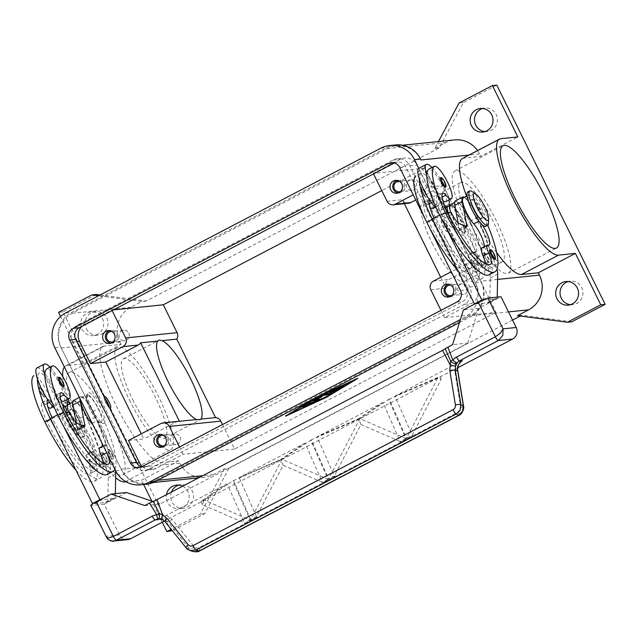 <?xml version="1.0" encoding="UTF-8"?>
<svg xmlns="http://www.w3.org/2000/svg" width="637" height="637" viewBox="0 0 637 637"><rect width="100%" height="100%" fill="white"/><g stroke="black" fill="none" stroke-linecap="round" stroke-linejoin="round"><path stroke-width="0.48" stroke-dasharray="3.19 2.39" d="M86.393 328.692A11.848 11.458 -95.8 0 0 97.795 335.15A11.848 11.458 -95.8 0 0 106.785 318.03A11.848 11.458 -95.8 0 0 95.383 311.573A11.848 11.458 -95.8 0 0 86.393 328.692M102.406 318.484A11.848 11.458 84.2 0 1 93.416 335.595A11.848 11.458 84.2 0 1 82.014 329.146A11.848 11.458 84.2 0 1 91.003 312.026A11.848 11.458 84.2 0 1 102.406 318.484M171.457 492.051A11.848 11.458 -95.8 0 0 183.337 508.23A11.848 11.458 -95.8 0 0 192.326 491.111A11.848 11.458 -95.8 0 0 178.758 485.099M182.636 486.206A11.848 11.458 84.2 0 1 178.957 508.676A11.848 11.458 84.2 0 1 166.48 494.654M570.489 304.685A11.848 11.458 -95.8 0 0 581.692 287.566A11.848 11.458 -95.8 0 0 568.124 281.554M484.948 131.612A11.848 11.458 -95.8 0 0 496.151 114.493A11.848 11.458 -95.8 0 0 482.583 108.481M400.45 191.61A5.303 5.12 -95.8 0 0 399.383 181.242M416.128 182.851A5.303 5.12 84.2 0 1 412.107 190.503A5.303 5.12 84.2 0 1 407.003 187.62A5.303 5.12 84.2 0 1 411.024 179.96A5.303 5.12 84.2 0 1 416.128 182.851M398.244 192.931A6.466 6.251 -95.8 0 0 404.535 183.615A6.466 6.251 -95.8 0 0 396.962 180.39M164.378 445.685A5.303 5.12 -95.8 0 0 163.319 435.326M180.064 436.934A5.303 5.12 84.2 0 1 176.035 444.586A5.303 5.12 84.2 0 1 170.939 441.696A5.303 5.12 84.2 0 1 174.96 434.044A5.303 5.12 84.2 0 1 180.064 436.934M162.18 447.015A6.466 6.251 -95.8 0 0 168.471 437.699A6.466 6.251 -95.8 0 0 160.898 434.474M113.06 341.838A5.303 5.12 -95.8 0 0 112.001 331.479M128.738 333.087A5.303 5.12 84.2 0 1 124.717 340.739A5.303 5.12 84.2 0 1 119.613 337.857A5.303 5.12 84.2 0 1 123.634 330.197A5.303 5.12 84.2 0 1 128.738 333.087M110.854 343.168A6.466 6.251 -95.8 0 0 117.144 333.852A6.466 6.251 -95.8 0 0 109.572 330.627M451.768 295.457A5.303 5.12 -95.8 0 0 450.709 285.089M467.447 286.698A5.303 5.12 84.2 0 1 463.425 294.35A5.303 5.12 84.2 0 1 458.329 291.467A5.303 5.12 84.2 0 1 462.351 283.807A5.303 5.12 84.2 0 1 467.447 286.698M449.571 296.778A6.466 6.251 -95.8 0 0 455.861 287.462A6.466 6.251 -95.8 0 0 448.289 284.237M466.881 223.603A57.688 13.751 62.4 0 0 508.262 273.225A57.688 13.751 62.4 0 0 496.199 220.601A57.688 13.751 62.4 0 0 454.81 170.971A57.688 13.751 62.4 0 0 466.881 223.603M432.149 243.135A44.765 10.67 62.4 0 0 464.269 281.642A44.765 10.67 62.4 0 0 454.906 240.81A44.765 10.67 62.4 0 0 422.793 202.295A44.765 10.67 62.4 0 0 432.149 243.135M470.162 223.261A44.765 10.67 62.4 0 0 502.274 261.775A44.765 10.67 62.4 0 0 492.911 220.935A44.765 10.67 62.4 0 0 460.798 182.429A44.765 10.67 62.4 0 0 470.162 223.261M81.218 425.205A57.688 13.751 62.4 0 0 122.607 474.828A57.688 13.751 62.4 0 0 110.543 422.204A57.688 13.751 62.4 0 0 69.154 372.581A57.688 13.751 62.4 0 0 81.218 425.205M129.43 400.004A57.688 13.751 62.4 0 0 170.812 449.634A57.688 13.751 62.4 0 0 158.748 397.002A57.688 13.751 62.4 0 0 117.359 347.38A57.688 13.751 62.4 0 0 129.43 400.004M132.711 399.67A44.765 10.67 62.4 0 0 164.824 438.176A44.765 10.67 62.4 0 0 155.46 397.337A44.765 10.67 62.4 0 0 123.347 358.83A44.765 10.67 62.4 0 0 132.711 399.67M447.086 207.017A17.231 4.109 -117.6 0 1 448.257 204.668A17.231 4.109 -117.6 0 1 449.013 204.78A17.231 4.109 -117.6 0 1 459.5 218.149A17.231 4.109 -117.6 0 1 464.5 234.392A17.231 4.109 -117.6 0 1 463.465 235.435A17.231 4.109 -117.6 0 1 448.337 212.949M464.373 232.545A15.081 3.591 -117.6 0 1 453.886 219.47A15.081 3.591 -117.6 0 1 451.068 205.616A15.081 3.591 -117.6 0 1 451.729 205.719A15.081 3.591 -117.6 0 1 460.901 217.416A15.081 3.591 -117.6 0 1 465.273 231.629A15.081 3.591 -117.6 0 1 464.373 232.545M103.767 423.47A17.231 4.109 62.4 0 0 100.542 407.632A17.231 4.109 62.4 0 0 88.559 392.703A17.231 4.109 62.4 0 0 87.532 393.746A17.231 4.109 62.4 0 0 92.524 409.989A17.231 4.109 62.4 0 0 103.011 423.358A17.231 4.109 62.4 0 0 103.767 423.47M100.965 422.514A15.081 3.591 62.4 0 0 98.146 408.659A15.081 3.591 62.4 0 0 87.659 395.593A15.081 3.591 62.4 0 0 86.759 396.509A15.081 3.591 62.4 0 0 91.123 410.722A15.081 3.591 62.4 0 0 100.304 422.419A15.081 3.591 62.4 0 0 100.965 422.514M485.8 226.278A19.389 4.618 62.4 0 0 481.333 207.773A19.389 4.618 62.4 0 0 468.259 191.793A19.389 4.618 62.4 0 0 467.837 191.912M441.704 220.195A6.466 1.537 62.4 0 0 441.56 220.235A6.466 1.537 62.4 0 0 443.049 226.406A6.466 1.537 62.4 0 0 447.405 231.733A6.466 1.537 62.4 0 0 447.548 231.693A6.466 1.537 62.4 0 0 446.059 225.522A6.466 1.537 62.4 0 0 441.704 220.195M441.887 220.099A6.466 1.537 62.4 0 0 441.744 220.139A6.466 1.537 62.4 0 0 443.233 226.302A6.466 1.537 62.4 0 0 447.588 231.637A6.466 1.537 62.4 0 0 447.731 231.589A6.466 1.537 62.4 0 0 446.242 225.426A6.466 1.537 62.4 0 0 441.887 220.099M444.323 225.028L445.152 226.7L444.323 225.028M445.128 227.114L443.981 224.805L445.128 227.114M471.507 199.771A10.773 2.564 62.4 0 0 471.269 199.843A10.773 2.564 62.4 0 0 473.753 210.122A10.773 2.564 62.4 0 0 481.015 219.001A10.773 2.564 62.4 0 0 481.246 218.937A10.773 2.564 62.4 0 0 478.769 208.649A10.773 2.564 62.4 0 0 471.507 199.771M481.564 218.714A10.773 2.564 -117.6 0 1 474.31 209.836A10.773 2.564 -117.6 0 1 471.826 199.548A10.773 2.564 -117.6 0 1 472.065 199.485A10.773 2.564 -117.6 0 1 479.327 208.363A10.773 2.564 -117.6 0 1 481.803 218.642A10.773 2.564 -117.6 0 1 481.564 218.714M444.292 204.907A23.696 5.645 -117.6 0 1 436.982 196.053A10.773 2.564 -117.6 0 1 437.125 195.949A10.773 2.564 -117.6 0 1 440.326 198.059A18.314 4.363 62.4 0 0 442.906 200.647M445.765 201.634A18.314 4.363 62.4 0 0 445.94 201.523A18.314 4.363 62.4 0 0 440.947 183.002A18.314 4.363 62.4 0 0 428.797 169.179M487.759 225.243A68.939 16.427 62.4 0 0 480.362 208.968A16.156 3.854 62.4 0 0 473.219 197.82A16.156 3.854 62.4 0 0 468.776 195.065A16.156 3.854 62.4 0 0 470.305 205.703A16.156 3.854 62.4 0 0 479.303 220.959A15.081 3.591 -117.6 0 1 482.129 224.678M464.477 197.311A17.231 4.109 -117.6 0 1 477.503 217.368L477.766 218.053A68.939 16.427 62.4 0 0 474.804 211.874A16.156 3.854 62.4 0 0 467.654 200.727A16.156 3.854 62.4 0 0 463.21 197.98M429.569 199.93A10.773 2.564 -117.6 0 1 429.704 199.827A10.773 2.564 -117.6 0 1 432.905 201.937A18.314 4.363 62.4 0 0 438.344 205.512A18.314 4.363 62.4 0 0 438.519 205.401A18.314 4.363 62.4 0 0 433.526 186.88A18.314 4.363 62.4 0 0 421.383 173.057A18.314 4.363 62.4 0 0 421.208 173.176A50.96 12.143 62.4 0 0 419.353 179.045M450.654 212.392A16.156 3.854 62.4 0 0 460.758 230.65A15.081 3.591 -117.6 0 1 469.158 244.887A15.081 3.591 -117.6 0 1 470.584 254.808A15.081 3.591 -117.6 0 1 469.517 254.784A10.773 2.564 62.4 0 0 468.76 254.768A10.773 2.564 62.4 0 0 470.162 262.77A15.081 3.591 -117.6 0 1 472.121 273.966A15.081 3.591 -117.6 0 1 472.081 273.99A60.316 14.372 -117.6 0 1 428.98 222.018A21.539 5.136 -117.6 0 1 423.82 203.107A10.773 2.564 -117.6 0 1 424.146 202.733A10.773 2.564 -117.6 0 1 427.347 204.843A18.314 4.363 62.4 0 0 429.927 207.431M432.786 208.418A18.314 4.363 62.4 0 0 432.961 208.307A18.314 4.363 62.4 0 0 427.968 189.786A18.314 4.363 62.4 0 0 415.818 175.963M437.977 230.148A68.939 16.427 62.4 0 0 481.803 278.64A68.939 16.427 62.4 0 0 481.93 252.308A68.939 16.427 62.4 0 0 470.345 221.931A68.939 16.427 62.4 0 0 467.383 215.752A16.156 3.854 62.4 0 0 460.24 204.604A16.156 3.854 62.4 0 0 455.797 201.857A16.156 3.854 62.4 0 0 457.326 212.487A16.156 3.854 62.4 0 0 466.324 227.743A15.081 3.591 -117.6 0 1 474.716 241.98A15.081 3.591 -117.6 0 1 476.142 251.902A15.081 3.591 -117.6 0 1 475.083 251.878A10.773 2.564 62.4 0 0 474.318 251.862A10.773 2.564 62.4 0 0 475.72 259.864A15.081 3.591 -117.6 0 1 477.686 271.059A15.081 3.591 -117.6 0 1 477.646 271.083A60.316 14.372 -117.6 0 1 434.538 219.112A21.539 5.136 -117.6 0 1 434.203 218.427A21.539 5.136 -117.6 0 1 434.012 218.021M457.963 270.574A68.939 16.427 62.4 0 0 476.245 281.546A68.939 16.427 62.4 0 0 461.825 218.658A16.156 3.854 62.4 0 0 454.675 207.511A16.156 3.854 62.4 0 0 450.232 204.764M436.449 208.418A23.696 5.645 62.4 0 0 440.318 210.441A23.696 5.645 62.4 0 0 440.844 210.29A23.696 5.645 62.4 0 0 435.382 187.668A23.696 5.645 62.4 0 0 419.409 168.136A23.696 5.645 62.4 0 0 418.883 168.287M426.774 175.167A23.696 5.645 62.4 0 0 436.982 196.053A10.773 2.564 -117.6 0 0 436.799 196.315A21.539 5.136 -117.6 0 0 441.624 214.558L447.883 213.053M421.925 187.389A5.383 1.282 62.4 0 0 421.805 187.421A5.383 1.282 62.4 0 0 422.936 192.334A5.383 1.282 62.4 0 0 426.798 196.968A5.383 1.282 62.4 0 0 425.667 192.055A5.383 1.282 62.4 0 0 421.925 187.389M440.47 177.691A5.383 1.282 -117.6 0 1 444.212 182.365A5.383 1.282 -117.6 0 1 445.335 187.278M471.372 259.506A5.383 1.282 62.4 0 0 471.253 259.538A5.383 1.282 62.4 0 0 472.375 264.451A5.383 1.282 62.4 0 0 476.245 269.085A5.383 1.282 62.4 0 0 475.114 264.172A5.383 1.282 62.4 0 0 471.372 259.506M489.909 249.808A5.383 1.282 -117.6 0 1 493.659 254.482A5.383 1.282 -117.6 0 1 494.782 259.394M63.875 408.357A19.389 4.618 62.4 0 0 79.88 436.56A19.389 4.618 62.4 0 0 81.91 437.316A19.389 4.618 62.4 0 0 82.34 437.189A19.389 4.618 62.4 0 0 77.873 418.684A19.389 4.618 62.4 0 0 64.807 402.695A19.389 4.618 62.4 0 0 64.377 402.823A19.389 4.618 62.4 0 0 63.485 405.204A19.389 4.618 62.4 0 0 63.7 407.441M77.786 434.633A15.081 3.591 62.4 0 0 74.967 420.778A15.081 3.591 62.4 0 0 64.48 407.704A15.081 3.591 62.4 0 0 63.453 409.655A15.081 3.591 62.4 0 0 67.952 422.833A15.081 3.591 62.4 0 0 76.209 434.044A15.081 3.591 62.4 0 0 77.786 434.633M67.219 412.41A19.389 4.618 62.4 0 0 83.766 436.345A19.389 4.618 62.4 0 0 84.195 436.218A19.389 4.618 62.4 0 0 81.727 421.949A19.389 4.618 62.4 0 0 69.99 403.532M67.323 401.796A19.389 4.618 62.4 0 0 66.662 401.732A19.389 4.618 62.4 0 0 66.232 401.851A19.389 4.618 62.4 0 0 65.555 406.47M104.396 396.509A6.466 1.537 -117.6 0 1 104.436 396.501A6.466 1.537 -117.6 0 1 108.696 401.628A6.466 1.537 -117.6 0 1 110.368 407.935M106.857 401.445L107.717 403.102M71.018 409.129A10.773 2.564 -117.6 0 1 78.279 418.007A10.773 2.564 -117.6 0 1 80.756 428.295A10.773 2.564 -117.6 0 1 80.525 428.359A10.773 2.564 -117.6 0 1 73.263 419.48A10.773 2.564 -117.6 0 1 70.779 409.201A10.773 2.564 -117.6 0 1 71.018 409.129M79.967 428.653A10.773 2.564 62.4 0 0 80.206 428.582A10.773 2.564 62.4 0 0 77.722 418.302A10.773 2.564 62.4 0 0 70.46 409.424A10.773 2.564 62.4 0 0 70.221 409.487A10.773 2.564 62.4 0 0 72.706 419.775A10.773 2.564 62.4 0 0 79.967 428.653M50.833 408.086A18.314 4.363 62.4 0 0 51.008 407.975A18.314 4.363 62.4 0 0 46.015 389.454A18.314 4.363 62.4 0 0 33.872 375.631M47.616 399.598A10.773 2.564 -117.6 0 1 47.759 399.495A10.773 2.564 -117.6 0 1 50.96 401.597A18.314 4.363 62.4 0 0 56.398 405.18A18.314 4.363 62.4 0 0 56.574 405.068A18.314 4.363 62.4 0 0 51.581 386.54A18.314 4.363 62.4 0 0 39.43 372.725A18.314 4.363 62.4 0 0 39.255 372.836A50.96 12.143 62.4 0 0 37.408 378.704M76.01 470.241A68.939 16.427 62.4 0 0 94.3 481.206A68.939 16.427 62.4 0 0 79.872 418.326A16.156 3.854 62.4 0 0 72.729 407.178A16.156 3.854 62.4 0 0 68.286 404.431M68.7 412.059A16.156 3.854 62.4 0 0 78.813 430.317A15.081 3.591 -117.6 0 1 87.205 444.554A15.081 3.591 -117.6 0 1 88.631 454.476A15.081 3.591 -117.6 0 1 87.572 454.452A10.773 2.564 62.4 0 0 86.807 454.436A10.773 2.564 62.4 0 0 88.209 462.438A15.081 3.591 -117.6 0 1 90.175 473.633A15.081 3.591 -117.6 0 1 90.136 473.657A60.316 14.372 -117.6 0 1 47.027 421.686A21.539 5.136 -117.6 0 1 41.867 402.767A10.773 2.564 -117.6 0 1 42.193 402.401A10.773 2.564 -117.6 0 1 45.394 404.511A18.314 4.363 62.4 0 0 47.974 407.099M73.351 400.562A17.231 4.109 -117.6 0 1 88.137 420.906L88.4 421.59A68.939 16.427 62.4 0 0 85.438 415.42A16.156 3.854 62.4 0 0 78.287 404.272A16.156 3.854 62.4 0 0 73.844 401.517A16.156 3.854 62.4 0 0 75.373 412.155A16.156 3.854 62.4 0 0 84.371 427.411A15.081 3.591 -117.6 0 1 92.771 441.648A15.081 3.591 -117.6 0 1 94.196 451.569A15.081 3.591 -117.6 0 1 93.129 451.545A10.773 2.564 62.4 0 0 92.373 451.529A10.773 2.564 62.4 0 0 93.774 459.524A15.081 3.591 -117.6 0 1 95.741 470.727A15.081 3.591 -117.6 0 1 95.693 470.751A60.316 14.372 -117.6 0 1 52.592 418.78A21.539 5.136 -117.6 0 1 52.258 418.095L61.765 415.818L62.721 417.745A10.773 2.564 62.4 0 0 69.521 426.917L76.623 430.325A6.466 1.537 62.4 0 0 77.181 430.381A6.466 1.537 62.4 0 0 77.38 428.685L76.193 422.562M63.811 401.302A18.314 4.363 62.4 0 0 63.987 401.191A18.314 4.363 62.4 0 0 58.994 382.67A18.314 4.363 62.4 0 0 46.851 368.847M115.305 470.082A21.539 5.136 62.4 0 0 113.282 463.529L95.813 417.721A68.939 16.427 62.4 0 0 92.851 411.542A16.156 3.854 62.4 0 0 85.708 400.394A16.156 3.854 62.4 0 0 81.265 397.639A16.156 3.854 62.4 0 0 80.525 399.71M114.891 469.246A68.939 16.427 62.4 0 0 98.416 408.636A16.156 3.854 62.4 0 0 91.266 397.488A16.156 3.854 62.4 0 0 86.823 394.733A16.156 3.854 62.4 0 0 88.352 405.371A16.156 3.854 62.4 0 0 97.35 420.619A15.081 3.591 -117.6 0 1 105.75 434.864A15.081 3.591 -117.6 0 1 107.175 444.785A15.081 3.591 -117.6 0 1 106.108 444.761A10.773 2.564 62.4 0 0 105.352 444.737A10.773 2.564 62.4 0 0 106.753 452.74A15.081 3.591 -117.6 0 1 106.889 453.058M66.989 399.646A23.696 5.645 62.4 0 0 50.02 367.191M36.938 367.955A23.696 5.645 -117.6 0 1 37.456 367.796A23.696 5.645 -117.6 0 1 53.436 387.336A23.696 5.645 -117.6 0 1 58.891 409.949A23.696 5.645 -117.6 0 1 58.365 410.109A23.696 5.645 -117.6 0 1 54.503 408.086M58.516 377.359A5.383 1.282 -117.6 0 1 62.259 382.025A5.383 1.282 -117.6 0 1 63.389 386.938M40.983 392.002A5.383 1.282 62.4 0 0 44.845 396.636A5.383 1.282 62.4 0 0 43.722 391.723A5.383 1.282 62.4 0 0 39.972 387.049A5.383 1.282 62.4 0 0 39.86 387.089A5.383 1.282 62.4 0 0 40.983 392.002M111.706 454.141A5.383 1.282 -117.6 0 1 112.837 459.054A5.383 1.282 -117.6 0 1 108.967 454.428A5.383 1.282 -117.6 0 1 107.844 449.515A5.383 1.282 -117.6 0 1 107.964 449.475A5.383 1.282 -117.6 0 1 111.706 454.141M90.43 464.118A5.383 1.282 62.4 0 0 94.292 468.752A5.383 1.282 62.4 0 0 93.169 463.84A5.383 1.282 62.4 0 0 89.419 459.173A5.383 1.282 62.4 0 0 89.299 459.205A5.383 1.282 62.4 0 0 90.43 464.118M162.347 519.585A4.308 1.513 114.3 0 0 162.499 519.617L160.85 519.099M162.499 519.617L165.294 521.854L186.482 548.099L190.232 550.631M193.616 551.626L189.643 549.03L167.515 521.623L163.144 518.868L159.624 518.972M164.999 521.647L165.039 521.695A4.308 1.338 141.1 0 0 165.294 521.854L167.515 521.623A4.308 1.338 141.1 0 0 169.442 521.13A4.308 1.338 141.1 0 0 172.014 519.314L194.142 546.721C195.495 548.194 197.112 548.513 198.983 547.677L458.369 412.083C460.137 411.016 460.917 409.448 460.71 407.369L454.858 371.459A4.308 0.812 170.7 0 0 457.239 370.678A4.308 0.812 170.7 0 0 457.7 370.208L457.692 370.177M459.014 415.308A4.308 1.027 62.4 0 0 459.15 414.615A4.308 1.027 62.4 0 0 458.369 412.083M199.532 550.957L199.564 550.941A4.308 1.027 62.4 0 0 199.755 550.209A4.308 1.027 62.4 0 0 198.983 547.677M106.459 537.19L106.275 536.266L110.36 540.646M126.46 492.52L104.205 504.154L119.414 534.921A8.615 8.329 -95.8 0 0 127.711 539.619M336.336 390.521L343.884 385.847L336.193 390.131L334.473 390.306L342.467 385.998L333.653 390.385L331.933 390.561L341.042 386.141L330.173 391.038L328.381 392.081L329.202 392.01M307.249 405.299L307.822 404.837L304.128 405.22L301.285 406.661L302.105 406.597M288.179 414.337L327.235 396.31L354.92 379.445L315.864 397.472L288.274 414.536M285.392 415.786L327.705 396.254L357.699 377.988L315.387 397.52L285.392 415.786L285.583 416.176M313.914 402.281L327.737 395.688L314.089 401.859L308.738 402.409L305.903 403.85L306.723 403.786M331.718 393.332L332.291 392.862L324.711 393.642L319.328 397.114L313.086 399.622L310.745 400.896L311.565 400.832M318.651 399.343L319.225 398.881L314.853 399.327L319.623 397.416M512.538 320.093L228.914 468.354L224.535 468.8L213.403 474.621A25.854 24.994 84.2 0 1 204.628 477.256A25.854 24.994 84.2 0 1 179.753 463.171L178.591 460.83L141.51 480.21L126.046 481.795M571.779 321.789L521.862 315.211L520.294 316.032M521.862 315.211L517.483 315.657M459.468 322.569L470.504 316.796A25.854 24.994 -95.8 0 0 481.349 282.095L423.828 165.7L480.879 281.132A25.854 24.994 84.2 0 1 470.034 315.841L154.831 480.609A25.854 24.994 84.2 0 1 146.056 483.252A25.854 24.994 84.2 0 1 121.173 469.166L61.295 348.009A25.854 24.994 84.2 0 1 72.14 313.3L387.344 148.532A25.854 24.994 84.2 0 1 396.118 145.889A25.854 24.994 84.2 0 1 420.961 159.911M90.765 505.436A8.615 0.796 153.7 0 0 91.067 505.499L106.275 536.266L119.414 534.921M144.782 505.539L160.11 503.971L467.9 343.072L452.573 344.641M361.004 424.537L400.203 441.537L400.466 442.126L406.167 439.148L405.904 438.559L359.897 418.644L328.636 478.952L328.899 479.542L334.6 476.564L334.337 475.974L361.004 424.537L358.448 418.764L382.925 402.409L400.466 442.126L406.167 439.148L388.626 399.431L359.897 418.644M334.337 475.974L328.636 478.952M405.904 438.559L400.203 441.537M282.024 459.357L250.763 519.657L251.026 520.254L256.727 517.276L256.464 516.679L283.131 465.241L322.33 482.249L322.593 482.838L328.294 479.86L328.031 479.263L282.064 459.333L232.879 480.847L204.007 500.101L202.383 504.711L244.457 522.953L244.719 523.542L250.421 520.564L250.158 519.975L204.158 500.061M328.031 479.263L322.33 482.249M256.464 516.679L250.763 519.657M250.158 519.975L244.457 522.953M412.211 435.262L441.178 379.381L437.81 377.916L406.51 438.24L406.772 438.837L412.473 435.851L412.211 435.262L406.51 438.24M441.178 379.381L439.904 376.491L437.77 377.94M437.587 377.996L389.223 399.12L406.772 438.837L412.473 435.851L394.924 396.142L439.904 376.491M204.007 500.101L200.91 501.383L227.178 483.825L244.719 523.542L250.421 520.564L232.879 480.847M359.714 418.7L311.35 439.825L328.899 479.542L334.6 476.564L317.051 436.847L358.448 418.764M283.131 465.241L280.575 459.476L305.051 443.121L322.593 482.838L328.294 479.86L310.752 440.143L281.841 459.412M233.476 480.537L251.026 520.254L256.727 517.276L239.178 477.559L280.575 459.476M457.621 367.804L164.457 521.05M462.295 360.534L394.924 396.142M389.223 399.12L388.626 399.431M311.35 439.825L310.752 440.143M227.178 483.825L158.836 519.235M382.925 402.409L317.051 436.847M305.051 443.121L239.178 477.559M202.383 504.711L200.91 501.383M160.11 503.971L152.848 501.494M467.9 343.072L478.745 308.364L500.993 296.731M478.745 308.364L463.418 309.932M484.144 300.011L495.092 298.896L487.679 302.774L476.731 303.889L484.144 300.011L482.822 299.947M475.019 303.865L476.731 303.889M487.679 302.774L489.773 302.352L490.275 277.971A21.539 5.136 62.4 0 0 487.815 267.739L470.082 221.238A17.231 4.109 62.4 0 0 455.296 200.902M476.635 303.698L484.048 299.82M100.487 499.655L102.199 499.679L94.778 503.556L93.289 503.509M102.103 499.488L94.682 503.365M65.93 412.72L57.871 414.655L63.445 425.93M107.271 474.422A68.939 16.427 62.4 0 0 107.398 448.098A68.939 16.427 62.4 0 0 95.813 417.721L95.55 417.028A17.231 4.109 62.4 0 0 80.764 396.692A17.231 4.109 62.4 0 0 79.975 398.603M93.066 425.086A15.081 3.591 -117.6 0 1 101.912 442.986M102.278 446.346A15.081 3.591 -117.6 0 1 101.609 447.692A15.081 3.591 -117.6 0 1 100.55 447.668A10.773 2.564 62.4 0 0 99.786 447.652M103.704 463.402A15.081 3.591 -117.6 0 1 103.154 466.849A15.081 3.591 -117.6 0 1 103.114 466.873A60.316 14.372 -117.6 0 1 60.005 414.902A21.539 5.136 -117.6 0 1 59.671 414.217A21.539 5.136 -117.6 0 1 54.846 395.983A10.773 2.564 -117.6 0 1 55.037 395.72A23.696 5.645 62.4 0 0 62.346 404.575M94.778 503.556L105.726 502.442L113.052 498.365L115.241 498.142L115.329 493.659M56.032 429.808A68.939 16.427 62.4 0 0 99.858 478.299A68.939 16.427 62.4 0 0 99.977 451.975L105.861 467.407A21.539 5.136 -117.6 0 1 108.322 477.639L107.82 502.02L105.726 502.442M88.4 421.59L99.977 451.975A68.939 16.427 62.4 0 0 88.4 421.59M115.241 498.142L107.82 502.02M113.052 498.365L105.631 502.243M50.45 418.525L52.258 418.095A21.539 5.136 -117.6 0 1 52.059 417.689M69.186 411.94L61.765 415.818M113.147 498.564L102.199 499.679M44.821 374.827A23.696 5.645 62.4 0 0 55.037 395.72A10.773 2.564 -117.6 0 1 55.172 395.617A10.773 2.564 -117.6 0 1 58.373 397.727A18.314 4.363 62.4 0 0 60.953 400.315M109.524 407.831A6.466 1.537 -117.6 0 1 105.646 402.433A6.466 1.537 -117.6 0 1 104.078 396.803M104.197 397.034A6.466 1.537 62.4 0 0 105.83 402.337A6.466 1.537 62.4 0 0 109.341 407.449M128.491 440.509L143.819 438.941L141.287 433.813M132.297 463.346L72.419 342.196A12.923 12.493 84.2 0 1 77.841 324.838L393.045 160.07A12.923 12.493 84.2 0 1 397.432 158.748A12.923 12.493 84.2 0 1 409.87 165.795L469.748 286.945A12.923 12.493 84.2 0 1 464.325 304.303L149.13 469.071A12.923 12.493 84.2 0 1 144.742 470.393A12.923 12.493 84.2 0 1 132.297 463.346L136.764 462.892M497.218 297.121L497.186 298.482L495.092 298.896M489.224 274.762A68.939 16.427 62.4 0 0 489.343 248.43L495.228 263.861A21.539 5.136 -117.6 0 1 496.979 269.268M485.657 263.734A15.081 3.591 -117.6 0 1 485.099 267.182A15.081 3.591 -117.6 0 1 485.06 267.206A60.316 14.372 -117.6 0 1 441.959 215.234A21.539 5.136 -117.6 0 1 441.624 214.558L439.817 214.988L445.398 226.27M484.224 246.678A15.081 3.591 -117.6 0 1 483.563 248.024A15.081 3.591 -117.6 0 1 482.496 248A10.773 2.564 62.4 0 0 481.739 247.984M489.343 248.43L477.766 218.053A68.939 16.427 62.4 0 1 489.343 248.43M489.773 302.352L497.186 298.482M487.584 302.583L494.997 298.705M458.146 222.894L459.325 229.025A6.466 1.537 -117.6 0 1 459.126 230.713A6.466 1.537 -117.6 0 1 458.568 230.658L451.466 227.25A10.773 2.564 -117.6 0 1 444.666 218.077L443.718 216.15L451.131 212.272M443.718 216.15L432.404 218.865M431.974 167.523A23.696 5.645 -117.6 0 1 448.942 199.978M488.539 222.934A19.389 4.618 62.4 0 0 482.766 205.99A19.389 4.618 62.4 0 0 472.144 191.57M373.529 173.901L373.274 173.391L400.163 159.338A12.923 12.493 84.2 0 1 404.551 158.024A12.923 12.493 84.2 0 1 416.988 165.063L427.921 187.182L443.248 185.614L481.269 262.532L465.942 264.1L476.866 286.22A12.923 12.493 84.2 0 1 471.444 303.57L444.562 317.624L496.024 312.361L424.736 168.128L381.778 190.59M102.74 346.512L65.659 365.893A65.229 15.543 62.4 0 1 67.1 365.471L83.949 363.751L121.03 344.362L104.181 346.09A65.229 15.543 62.4 0 0 102.74 346.512A65.229 15.543 62.4 0 0 117.765 408.771A65.229 15.543 62.4 0 0 161.742 462.55L178.591 460.83M65.659 365.893A65.229 15.543 62.4 0 0 64.361 367M62.768 376.571A65.229 15.543 62.4 0 0 68.135 399.041M69.64 403.221A65.229 15.543 62.4 0 0 115.663 477.782M171.281 531.147L62.936 311.915L96.306 294.469M100.065 294.963L146.223 301.046L439.172 147.903L463.425 102.557L496.796 85.111M228.914 468.354L204.66 513.701L172.253 530.637M121.03 344.362L119.875 342.021A25.854 24.994 84.2 0 1 130.72 307.313L141.844 301.492L98.496 295.783M83.949 363.751L60.587 316.47M162.26 522.205L151.861 501.16M143.636 484.51L141.51 480.21M224.535 468.8L200.281 514.147L171.21 529.347M462.446 158.478A65.229 15.543 -117.6 0 1 463.879 158.056L480.736 156.328L517.817 136.947M496.645 252.547A65.229 15.543 -117.6 0 1 466.579 196.22M477.559 150.579A25.854 24.994 84.2 0 1 479.573 153.987L480.736 156.328M439.172 147.903L434.792 148.357L438.423 141.565M434.792 148.357L445.916 142.537A25.854 24.994 84.2 0 1 454.691 139.901M178.456 421.32A6.466 6.251 -95.8 0 0 176.266 421.973L143.819 438.941M481.269 262.532L448.822 279.5A6.466 6.251 -95.8 0 0 446.107 288.171L440.724 277.286M415.778 199.97L443.248 185.614M404.344 203.673L402.385 199.715A6.466 6.251 -95.8 0 0 408.604 203.235M465.942 264.1L451.259 271.776M222.496 424.561L234.591 449.029L496.024 312.361M179.53 447.015L183.13 454.292L156.248 468.346A12.923 12.493 84.2 0 1 151.861 469.668A12.923 12.493 84.2 0 1 142.314 466.475M234.591 449.029L183.13 454.292M112.096 310.569L111.849 310.06L113.362 309.908M81.95 326.327A12.923 12.493 84.2 0 1 84.96 324.114L111.849 310.06M440.963 310.354L444.562 317.624M424.736 168.128L373.274 173.391M427.921 187.182L413.246 194.85M62.936 311.915L58.556 312.369M146.223 301.046L141.844 301.492M463.425 102.557L459.046 103.011M204.66 513.701L200.281 514.147M104.205 504.154L91.067 505.499M147.704 466.188L141.677 466.802A8.615 8.329 -95.8 0 0 147.704 466.188L462.9 301.412A8.615 8.329 -95.8 0 0 466.515 289.843L405.689 166.767A8.615 8.329 -95.8 0 0 394.47 162.953L394.414 162.961M395.641 144.925A25.854 24.994 -95.8 0 0 386.866 147.569L71.67 312.345A25.854 24.994 -95.8 0 0 60.826 347.054L121.651 470.13A25.854 24.994 -95.8 0 0 146.534 484.216M418.804 168.335L475.329 282.709A25.854 24.994 84.2 0 1 464.484 317.417L460.408 319.543M107.151 462A5.383 1.282 -117.6 0 1 103.52 457.557A5.383 1.282 -117.6 0 1 102.278 452.421A5.383 1.282 -117.6 0 1 102.398 452.381A5.383 1.282 -117.6 0 1 106.029 456.825A5.383 1.282 -117.6 0 1 107.271 461.968A5.383 1.282 -117.6 0 1 107.151 462M94.985 456.259A5.383 1.282 62.4 0 0 94.865 456.299A5.383 1.282 62.4 0 0 96.107 461.435A5.383 1.282 62.4 0 0 99.738 465.878A5.383 1.282 62.4 0 0 99.858 465.846A5.383 1.282 62.4 0 0 98.616 460.702A5.383 1.282 62.4 0 0 94.985 456.259M102.875 453.345A4.308 1.027 -117.6 0 1 105.782 456.896A4.308 1.027 -117.6 0 1 106.769 461.013A4.308 1.027 -117.6 0 1 106.682 461.037A4.308 1.027 -117.6 0 1 103.775 457.485A4.308 1.027 -117.6 0 1 102.78 453.377A4.308 1.027 -117.6 0 1 102.875 453.345M99.261 464.914A4.308 1.027 62.4 0 0 99.356 464.891A4.308 1.027 62.4 0 0 98.361 460.774A4.308 1.027 62.4 0 0 95.462 457.223A4.308 1.027 62.4 0 0 95.367 457.255A4.308 1.027 62.4 0 0 96.354 461.363A4.308 1.027 62.4 0 0 99.261 464.914M481.683 266.21A5.383 1.282 62.4 0 0 481.803 266.178A5.383 1.282 62.4 0 0 480.561 261.035A5.383 1.282 62.4 0 0 476.93 256.6A5.383 1.282 62.4 0 0 476.81 256.631A5.383 1.282 62.4 0 0 478.053 261.775A5.383 1.282 62.4 0 0 481.683 266.21M484.351 252.722A5.383 1.282 -117.6 0 1 487.982 257.157A5.383 1.282 -117.6 0 1 489.224 262.301A5.383 1.282 -117.6 0 1 489.105 262.333A5.383 1.282 -117.6 0 1 485.474 257.897A5.383 1.282 -117.6 0 1 484.231 252.754A5.383 1.282 -117.6 0 1 484.351 252.722M481.214 265.255A4.308 1.027 -117.6 0 1 478.307 261.703A4.308 1.027 -117.6 0 1 477.312 257.587A4.308 1.027 -117.6 0 1 477.408 257.563A4.308 1.027 -117.6 0 1 480.314 261.114A4.308 1.027 -117.6 0 1 481.309 265.223A4.308 1.027 -117.6 0 1 481.214 265.255M484.829 253.685A4.308 1.027 62.4 0 0 484.733 253.709A4.308 1.027 62.4 0 0 485.72 257.826A4.308 1.027 62.4 0 0 488.627 261.377A4.308 1.027 62.4 0 0 488.722 261.345A4.308 1.027 62.4 0 0 487.727 257.237A4.308 1.027 62.4 0 0 484.829 253.685M442.15 197.104L440.326 198.059M480.362 208.968L474.804 211.874M432.905 201.937L431.472 202.685M429.171 203.888L427.347 204.843M467.383 215.752L461.825 218.658M424.712 192.462A4.523 1.075 62.4 0 0 421.567 188.544A4.523 1.075 62.4 0 0 422.411 192.7A4.523 1.075 62.4 0 0 425.556 196.618A4.523 1.075 62.4 0 0 424.712 192.462M474.151 264.578A4.523 1.075 62.4 0 0 471.006 260.66A4.523 1.075 62.4 0 0 471.858 264.817A4.523 1.075 62.4 0 0 475.003 268.734A4.523 1.075 62.4 0 0 474.151 264.578M78.813 430.317L84.371 427.411M92.19 423.318L97.35 420.619M40.457 392.368A4.523 1.075 62.4 0 0 43.603 396.286A4.523 1.075 62.4 0 0 42.759 392.129A4.523 1.075 62.4 0 0 39.613 388.212A4.523 1.075 62.4 0 0 40.457 392.368M109.93 454.014A4.523 1.075 62.4 0 0 113.075 457.939A4.523 1.075 62.4 0 0 112.231 453.783A4.523 1.075 62.4 0 0 109.086 449.857A4.523 1.075 62.4 0 0 109.93 454.014M89.905 464.484A4.523 1.075 62.4 0 0 93.05 468.402A4.523 1.075 62.4 0 0 92.206 464.246A4.523 1.075 62.4 0 0 89.061 460.328A4.523 1.075 62.4 0 0 89.905 464.484M186.283 547.995A4.308 1.338 141.1 0 0 186.482 548.099L189.643 549.03A4.308 1.338 141.1 0 0 191.57 548.529A4.308 1.338 141.1 0 0 194.142 546.721M463.553 406.151A4.308 0.812 -9.3 0 1 463.091 406.589A4.308 0.812 -9.3 0 1 460.71 407.369M508.493 311.907L470.034 315.841M213.403 474.621L202.717 475.712M157.705 480.314L154.831 480.609M454.858 371.459L455.551 364.444M166.552 515.524L172.014 519.314M95.55 417.028L88.137 420.906M113.282 463.529L105.861 467.407M115.743 473.761L108.322 477.639M70.134 413.867L62.721 417.745M76.934 423.04L69.521 426.917M84.036 426.448L76.623 430.325M82.802 425.85L77.38 428.685M92.851 411.542L98.416 408.636M100.55 447.668L106.108 444.761M103.114 466.873L108.672 463.967M60.005 414.902L65.571 411.996M54.846 395.983L60.411 393.077M58.373 397.727L60.204 396.771M79.872 418.326L85.438 415.42M87.572 454.452L93.129 451.545M88.209 462.438L93.774 459.524M90.136 473.657L95.693 470.751M47.027 421.686L52.592 418.78M41.867 402.767L47.433 399.861M45.394 404.511L47.226 403.555M49.527 402.353L50.96 401.597M72.419 342.196L76.862 341.743M487.815 267.739L495.228 263.861M470.082 221.238L477.503 217.368M490.275 277.971L497.688 274.093M444.666 218.077L452.087 214.199M451.466 227.25L458.887 223.372M458.568 230.658L465.989 226.78M459.325 229.025L464.747 226.191M466.324 227.743L460.758 230.65M475.083 251.878L469.517 254.784M475.72 259.864L470.162 262.77M477.646 271.083L472.081 273.99M434.538 219.112L428.98 222.018M429.378 200.193L423.82 203.107M421.208 173.176L418.206 174.737L421.383 173.057M488.061 245.094L482.496 248M490.625 264.299L485.06 267.206M447.516 212.328L441.959 215.234M442.357 193.409L436.799 196.315M469.748 286.945L476.866 286.22M409.87 165.795L416.988 165.063M125.521 481.484L161.742 462.55M67.1 365.471L104.181 346.09M500.969 138.667L463.879 158.056M479.573 153.987L468.959 155.07M497.585 279.42L480.879 281.132M160.938 423.541L176.266 421.973M433.494 281.06L448.822 279.5M430.779 289.739L446.107 288.171M387.057 201.276L402.385 199.715M393.045 160.07L400.163 159.338M149.13 469.071L156.248 468.346M464.325 304.303L471.444 303.57M77.841 324.838L84.96 324.114M119.875 342.021L61.295 348.009M130.72 307.313L72.14 313.3M179.753 463.171L121.173 469.166M445.916 142.537L387.344 148.532M456.88 302.034L462.9 301.412M460.495 290.464L466.515 289.843M399.67 167.388L405.689 166.767M54.798 347.667L60.826 347.054M65.643 312.958L71.67 312.345M115.631 470.743L121.651 470.13M464.484 317.417L470.504 316.796M475.329 282.709L481.349 282.095M380.846 148.182L386.866 147.569M97.795 335.15L93.416 335.595M183.337 508.23L178.957 508.676M572.703 304.685L568.323 305.131M487.162 131.604L482.782 132.058M399.51 191.793L412.107 190.503M396.891 193.234L399.63 192.955M163.446 445.876L176.035 444.586M160.827 447.309L163.566 447.031M112.12 342.029L124.717 340.739M109.508 343.462L112.239 343.184M450.837 295.64L463.425 294.35M448.217 297.081L450.956 296.794M508.262 273.225L556.475 248.024M464.269 281.642L502.274 261.775M122.607 474.828L170.812 449.634M164.824 438.176L200.814 419.361M471.269 199.843L471.826 199.548M438.344 205.512L435.167 207.176M426.798 196.968L425.468 196.857L422.379 192.692C419.823 185.566 421.686 188.982 421.805 187.421M476.245 269.085L474.915 268.973L471.826 264.809C469.262 257.682 471.133 261.098 471.253 259.538M84.195 436.218L82.34 437.189M80.756 428.295L80.206 428.582M72.578 402.178L73.844 401.517M81.265 397.639L86.823 394.733M63.517 407.537L58.891 409.949M44.845 396.636C44.335 397.775 42.862 396.349 40.426 392.36C37.894 385.974 39.789 388.172 39.86 387.089M107.844 449.515C108.863 449.682 108.736 447.891 112.263 453.783C114.795 460.177 112.9 457.979 112.837 459.054M94.292 468.752C93.782 469.891 92.309 468.466 89.873 464.477C87.341 458.091 89.236 460.288 89.299 459.205M159.664 518.98L160.898 518.749M160.85 518.749L158.135 519.028M77.181 430.381L84.594 426.503M79.386 397.408L80.764 396.692M107.175 444.785L101.609 447.692M105.352 444.737L103.305 445.812M108.72 463.943L103.154 466.849M60.738 392.711L55.172 395.617M94.196 451.569L88.631 454.476M92.373 451.529L86.807 454.436M95.741 470.727L90.175 473.633M42.193 402.401L47.759 399.495M56.398 405.18L53.221 406.844M94.292 481.214L99.858 478.299M70.221 409.487L70.779 409.201M64.377 402.823L66.232 401.851M63.453 409.655L63.485 405.204M76.209 434.044L79.88 436.56M459.126 230.713L466.547 226.836M440.844 210.29L445.47 207.869M455.797 201.857L454.531 202.518M476.142 251.902L470.584 254.808M474.318 251.862L468.76 254.768M477.686 271.059L472.121 273.966M429.704 199.827L424.146 202.733M481.803 278.64L476.245 281.546M468.776 195.065L467.064 195.965M489.12 245.118L483.563 248.024M490.665 264.275L485.099 267.182M442.683 193.043L437.125 195.949M481.246 218.937L481.803 218.642M86.759 396.509L87.532 393.746M100.304 422.419L103.011 423.358M451.729 205.719L449.881 205.074M465.273 231.629L464.5 234.392M123.347 358.83L159.338 340.023M69.154 372.581L117.359 347.38M422.793 202.295L460.798 182.429M454.81 170.971L503.015 145.769M449.642 283.943L446.903 284.221M462.351 283.807L449.762 285.097M110.926 330.324L108.186 330.611M123.634 330.197L111.045 331.487M162.252 434.171L159.513 434.45M174.96 434.044L162.371 435.334M398.316 180.096L395.577 180.375M411.024 179.96L398.436 181.25M397.432 158.748L404.551 158.024M144.742 470.393L151.861 469.668M204.628 477.256L198.569 477.877M153.294 482.512L146.056 483.252M402.608 145.228L396.118 145.889M484.749 108.035L480.37 108.481M570.29 281.108L565.911 281.562M180.924 484.653L176.545 485.099M95.383 311.573L91.003 312.026M138.755 467.685L144.774 467.064M391.373 162.69L397.392 162.077M102.278 452.421L94.865 456.299M106.769 461.013L99.356 464.891M95.367 457.255L102.78 453.377M99.858 465.846L107.271 461.968M481.803 266.178L489.224 262.301M477.312 257.587L484.733 253.709M481.301 265.223L488.722 261.345M476.81 256.631L484.231 252.754"/><path stroke-width="0.96" d="M568.124 281.554A11.848 11.458 -95.8 0 0 570.489 304.685M577.313 288.012A11.848 11.458 84.2 0 1 568.323 305.131A11.848 11.458 84.2 0 1 556.921 298.673A11.848 11.458 84.2 0 1 565.911 281.562A11.848 11.458 84.2 0 1 577.313 288.012M482.583 108.481A11.848 11.458 -95.8 0 0 484.948 131.612M491.772 114.939A11.848 11.458 84.2 0 1 482.782 132.058A11.848 11.458 84.2 0 1 471.38 125.6A11.848 11.458 84.2 0 1 480.37 108.481A11.848 11.458 84.2 0 1 491.772 114.939M399.383 181.242A5.303 5.12 -95.8 0 0 394.414 188.91A5.303 5.12 -95.8 0 0 400.45 191.61M401.796 183.894A6.466 6.251 84.2 0 1 396.891 193.234A6.466 6.251 84.2 0 1 390.672 189.707A6.466 6.251 84.2 0 1 395.577 180.375A6.466 6.251 84.2 0 1 401.796 183.894M396.962 180.39A6.466 6.251 -95.8 0 0 398.244 192.931M163.319 435.326A5.303 5.12 -95.8 0 0 158.35 442.986A5.303 5.12 -95.8 0 0 164.378 445.685M165.731 437.977A6.466 6.251 84.2 0 1 160.827 447.309A6.466 6.251 84.2 0 1 154.608 443.79A6.466 6.251 84.2 0 1 159.513 434.45A6.466 6.251 84.2 0 1 165.731 437.977M160.898 434.474A6.466 6.251 -95.8 0 0 162.18 447.015M112.001 331.479A5.303 5.12 -95.8 0 0 107.024 339.139A5.303 5.12 -95.8 0 0 113.06 341.838M114.413 334.13A6.466 6.251 84.2 0 1 109.508 343.462A6.466 6.251 84.2 0 1 103.282 339.943A6.466 6.251 84.2 0 1 108.186 330.611A6.466 6.251 84.2 0 1 114.413 334.13M109.572 330.627A6.466 6.251 -95.8 0 0 110.854 343.168M450.709 285.089A5.303 5.12 -95.8 0 0 445.733 292.749A5.303 5.12 -95.8 0 0 451.768 295.457M453.122 287.741A6.466 6.251 84.2 0 1 448.217 297.081A6.466 6.251 84.2 0 1 441.998 293.553A6.466 6.251 84.2 0 1 446.903 284.221A6.466 6.251 84.2 0 1 453.122 287.741M448.289 284.237A6.466 6.251 -95.8 0 0 449.571 296.778M544.404 195.4A57.688 13.751 -117.6 0 1 556.475 248.024A57.688 13.751 -117.6 0 1 515.086 198.402A57.688 13.751 -117.6 0 1 503.015 145.769A57.688 13.751 -117.6 0 1 544.404 195.4M162.085 340.636L176.775 339.131L215.553 417.601L200.87 419.098C201.204 419.52 199.771 419.664 196.546 419.544A44.765 10.67 -117.6 0 1 167.937 381.252A44.765 10.67 -117.6 0 1 157.761 341.074L159.338 340.031L162.085 340.636A44.765 10.67 -117.6 0 1 190.694 378.927A44.765 10.67 -117.6 0 1 200.87 419.098L200.806 419.353M448.337 212.949A17.231 4.109 -117.6 0 1 447.086 207.017M475.823 194.086L472.144 191.57A19.389 4.618 62.4 0 0 470.114 190.821A19.389 4.618 62.4 0 0 469.684 190.949A19.389 4.618 62.4 0 0 474.151 209.454A19.389 4.618 62.4 0 0 487.225 225.434A19.389 4.618 62.4 0 0 487.655 225.307A19.389 4.618 62.4 0 0 488.539 222.934L488.571 218.475A15.081 3.591 62.4 0 0 484.08 205.297A15.081 3.591 62.4 0 0 475.823 194.086A15.081 3.591 62.4 0 0 474.239 193.505A15.081 3.591 62.4 0 0 477.065 207.359A15.081 3.591 62.4 0 0 487.544 220.426A15.081 3.591 62.4 0 0 488.571 218.475M469.684 190.949L467.837 191.912A19.389 4.618 62.4 0 0 472.296 210.417A19.389 4.618 62.4 0 0 485.37 226.406A19.389 4.618 62.4 0 0 485.8 226.278L487.655 225.307M482.129 224.678A15.081 3.591 -117.6 0 1 489.12 245.118A15.081 3.591 -117.6 0 1 488.061 245.094A10.773 2.564 62.4 0 0 487.297 245.078A10.773 2.564 62.4 0 0 488.698 253.072A15.081 3.591 -117.6 0 1 490.665 264.275A15.081 3.591 -117.6 0 1 490.625 264.299A60.316 14.372 -117.6 0 1 447.516 212.328A21.539 5.136 -117.6 0 1 442.357 193.409A10.773 2.564 -117.6 0 1 442.683 193.043A10.773 2.564 -117.6 0 1 445.884 195.153A18.314 4.363 62.4 0 0 451.322 198.728A18.314 4.363 62.4 0 0 451.498 198.617A18.314 4.363 62.4 0 0 446.505 180.096A18.314 4.363 62.4 0 0 434.362 166.273A18.314 4.363 62.4 0 0 434.187 166.392A50.96 12.143 62.4 0 0 445.327 212.551A68.939 16.427 62.4 0 0 494.782 271.856A68.939 16.427 62.4 0 0 487.759 225.243M442.906 200.647A18.314 4.363 62.4 0 0 445.765 201.634L451.322 198.728M429.927 207.431A18.314 4.363 62.4 0 0 432.786 208.418L435.167 207.176M434.362 166.273L428.797 169.179A18.314 4.363 62.4 0 0 428.621 169.299A50.96 12.143 62.4 0 0 426.774 175.167A23.696 5.645 -117.6 0 1 426.304 164.41L418.883 168.287A23.696 5.645 62.4 0 0 419.353 179.045A50.96 12.143 62.4 0 0 432.348 219.335A68.939 16.427 62.4 0 0 437.977 230.148L474.446 303.921L475.019 303.865M434.012 218.021A21.539 5.136 -117.6 0 1 429.378 200.193A10.773 2.564 -117.6 0 1 429.569 199.93A23.696 5.645 -117.6 0 1 419.353 179.045M429.569 199.93A23.696 5.645 62.4 0 0 436.449 208.418M448.942 199.978A23.696 5.645 -117.6 0 1 448.257 206.412A23.696 5.645 -117.6 0 1 447.731 206.563A23.696 5.645 -117.6 0 1 444.292 204.907M426.304 164.41A23.696 5.645 -117.6 0 1 426.822 164.258A23.696 5.645 -117.6 0 1 431.974 167.523M440.35 177.731L441.337 177.683C441.083 176.839 444.26 180.422 444.761 181.999A4.523 1.075 62.4 0 0 441.584 178.073A4.523 1.075 62.4 0 0 442.436 182.23A4.523 1.075 62.4 0 0 445.582 186.155A4.523 1.075 62.4 0 0 444.737 181.999C447.325 189.133 445.454 185.709 445.335 187.278A5.383 1.282 -117.6 0 1 441.473 182.644A5.383 1.282 -117.6 0 1 440.35 177.731A5.383 1.282 -117.6 0 1 440.47 177.691M489.789 249.847L490.785 249.8C490.53 248.956 493.707 252.539 494.208 254.123A4.523 1.075 62.4 0 0 491.031 250.19A4.523 1.075 62.4 0 0 491.883 254.346A4.523 1.075 62.4 0 0 495.029 258.272A4.523 1.075 62.4 0 0 494.177 254.115C496.772 261.25 494.901 257.834 494.782 259.394A5.383 1.282 -117.6 0 1 490.92 254.76A5.383 1.282 -117.6 0 1 489.789 249.847A5.383 1.282 -117.6 0 1 489.909 249.808M69.99 403.532A19.389 4.618 62.4 0 0 67.323 401.796M109.341 407.449A6.466 1.537 62.4 0 0 110.328 407.943A6.466 1.537 62.4 0 0 110.472 407.903A6.466 1.537 62.4 0 0 108.983 401.732A6.466 1.537 62.4 0 0 104.619 396.405A6.466 1.537 62.4 0 0 104.484 396.445A6.466 1.537 62.4 0 0 104.197 397.034M110.368 407.935A6.466 1.537 -117.6 0 1 110.281 407.998A6.466 1.537 -117.6 0 1 110.137 408.038A6.466 1.537 -117.6 0 1 109.524 407.831M106.905 401.015L108.043 403.325L106.905 401.015M107.717 403.102L106.857 401.445M33.697 375.75L33.872 375.631A18.314 4.363 62.4 0 0 33.697 375.75A50.96 12.143 62.4 0 0 44.837 421.909A68.939 16.427 62.4 0 0 76.01 470.241M72.578 402.178L68.286 404.431A16.156 3.854 62.4 0 0 68.7 412.059M106.889 453.058A15.081 3.591 -117.6 0 1 108.72 463.943A15.081 3.591 -117.6 0 1 108.672 463.967A60.316 14.372 -117.6 0 1 65.571 411.996A21.539 5.136 -117.6 0 1 60.411 393.077A10.773 2.564 -117.6 0 1 60.738 392.711A10.773 2.564 -117.6 0 1 63.939 394.813A18.314 4.363 62.4 0 0 69.377 398.396A18.314 4.363 62.4 0 0 69.552 398.276A18.314 4.363 62.4 0 0 64.56 379.756A18.314 4.363 62.4 0 0 52.409 365.941L46.851 368.847A18.314 4.363 62.4 0 0 46.676 368.966A50.96 12.143 62.4 0 0 44.821 374.827A50.96 12.143 62.4 0 0 57.816 415.125A68.939 16.427 62.4 0 0 63.445 425.93L99.913 499.711L100.487 499.655M52.409 365.941A18.314 4.363 62.4 0 0 52.234 366.052A50.96 12.143 62.4 0 0 63.381 412.219A68.939 16.427 62.4 0 0 112.837 471.515A68.939 16.427 62.4 0 0 114.891 469.246M80.525 399.71A16.156 3.854 62.4 0 0 91.792 423.533A15.081 3.591 -117.6 0 1 93.066 425.086M62.346 404.575A23.696 5.645 62.4 0 0 65.786 406.231A23.696 5.645 62.4 0 0 66.312 406.08A23.696 5.645 62.4 0 0 66.989 399.646M50.02 367.191A23.696 5.645 62.4 0 0 44.877 363.918A23.696 5.645 62.4 0 0 44.351 364.077A23.696 5.645 62.4 0 0 44.821 374.827M58.397 377.391C59.416 377.566 59.289 375.774 62.816 381.667C65.348 388.06 63.453 385.855 63.389 386.938A5.383 1.282 -117.6 0 1 59.528 382.304A5.383 1.282 -117.6 0 1 58.397 377.391A5.383 1.282 -117.6 0 1 58.516 377.359M462.295 360.534L461.833 360.821C458.433 363.576 457.048 366.697 457.7 370.208A4.308 0.812 170.7 0 0 457.525 370.025L458.449 364.491L462.295 360.534L459.54 360.813L498.349 340.524L502.8 335.5L503.063 328.843L500.682 332.856L495.355 336.79L456.546 357.078A12.923 12.493 -95.8 0 0 452.811 360.08L450.622 361.02A4.308 3.066 -148.2 0 0 450.781 361.235A4.308 3.066 -148.2 0 0 457.055 362.811A8.615 8.329 84.2 0 1 459.54 360.813A4.308 1.027 -117.6 0 1 458.21 359.77A4.308 1.027 -117.6 0 1 456.546 357.078M478.244 302.177L495.355 336.79A4.308 1.027 -117.6 0 0 497.019 339.481A4.308 1.027 -117.6 0 0 498.349 340.524L512.586 339.067A8.615 8.329 -95.8 0 0 516.201 327.498L500.993 296.731L487.854 298.076A8.615 0.796 153.7 0 0 484.136 299.374A8.615 0.796 153.7 0 0 478.244 302.177L463.418 309.932L452.573 344.641L445.183 348.726L450.622 361.02L449.818 370.567L455.415 404.957C455.63 407.035 454.85 408.604 453.082 409.671L193.003 545.63A4.308 1.027 62.4 0 0 194.603 548.489A4.308 1.027 62.4 0 0 196.092 549.994L456.172 414.034A4.308 1.027 -117.6 0 1 454.683 412.529A4.308 1.027 -117.6 0 1 453.082 409.671M458.959 415.348L199.572 550.941A4.308 1.027 62.4 0 1 199.254 550.933L458.64 415.332L456.172 414.034L460.041 410.101L460.901 404.638L455.296 370.248L457.525 370.025L463.37 405.936L462.51 411.398L458.64 415.332A4.308 1.027 62.4 0 0 458.959 415.348A4.308 1.027 62.4 0 0 459.014 415.308M190.24 550.631L196.092 549.994L199.254 550.933L194.07 551.73L190.24 550.631C187.493 549.261 186.163 548.369 186.227 547.931M449.818 370.567A4.308 0.812 170.7 0 1 453.154 370.089A4.308 0.812 170.7 0 1 455.296 370.248L455.566 366.41L457.055 362.811A4.308 0.804 40.2 0 1 452.811 360.08L447.867 347.093M193.003 545.63C191.132 546.466 189.515 546.14 188.162 544.667L166.974 518.422L162.674 515.086L159.202 513.358A4.308 0.502 148 0 0 156.774 514.839A12.923 12.493 -95.8 0 0 152.211 516.169L113.402 536.458L108.242 538.01L106.419 537.118L107.406 538.623C106.865 538.91 111.953 541.92 113.537 541.068L116.404 540.192L155.213 519.903A8.615 8.329 84.2 0 1 158.239 519.02M110.36 540.646L113.537 541.068L127.711 539.619A8.615 8.329 -95.8 0 0 130.633 538.735L116.404 540.192A4.308 1.027 62.4 0 1 115.066 539.149A4.308 1.027 62.4 0 1 113.402 536.458L96.298 501.845A8.615 0.796 153.7 0 0 91.696 504.52A8.615 0.796 153.7 0 0 90.765 505.436L106.427 537.126M160.85 519.099L158.247 519.012L162.316 519.569A4.308 1.513 114.3 0 1 162.674 515.086L157.005 499.607L153.262 501.335L159.202 513.358A4.308 1.513 84.8 0 1 159.25 513.637A4.308 1.513 84.8 0 1 158.255 519.012L158.247 519.012A4.308 1.099 -95 0 1 156.774 514.839L149.488 503.079L144.782 505.539L111.133 494.089L96.298 501.845M166.974 518.422A4.308 1.338 141.1 0 0 165.126 520.652A4.308 1.338 141.1 0 0 165.031 521.687A4.308 1.338 141.1 0 0 165.039 521.695L186.219 547.931A4.308 1.338 141.1 0 0 186.283 547.995M329.202 392.01L334.122 391.508L336.336 390.521M334.314 391.89L328.628 392.472L330.356 391.421L341.233 386.524L332.124 390.951L333.844 390.776L342.658 386.38L334.664 390.688L336.384 390.513L344.076 386.237L336.758 390.768L334.314 391.89L334.122 391.508M301.532 407.059L304.319 405.602L308.069 405.236L305.227 406.677L301.5 406.995M302.105 406.597L305.035 406.295L307.249 405.299M355.112 379.827L316.056 397.854L288.362 414.719L327.426 396.692L355.04 379.692M327.896 396.644L285.583 416.176L315.578 397.902L357.89 378.37L327.808 396.461M306.723 403.786L311.549 403.293L313.914 402.281M311.74 403.675L306.094 404.232L308.929 402.791L314.28 402.242L327.92 396.071L312.791 403.277L311.549 403.293M320.913 397.353L315.044 399.71L319.471 399.272L316.629 400.721L310.936 401.286L319.519 397.496L324.902 394.024L332.538 393.26L329.695 394.701L323.389 395.346L320.913 397.353L323.198 394.964L329.512 394.319L331.718 393.332M311.565 400.832L316.438 400.331L318.651 399.343M319.623 397.416L320.73 396.97M520.294 316.032L512.538 320.093M538.289 272.795L539.451 275.136A25.854 24.994 84.2 0 1 528.606 309.845L517.483 315.657L567.4 322.234L600.771 304.789L575.378 253.407L538.289 272.795L521.44 274.515A65.229 15.543 -117.6 0 1 496.645 252.547M165.039 521.695L162.316 519.569A4.308 1.513 114.3 0 0 162.347 519.585M455.566 366.41L450.104 364.826L442.54 350.342L157.005 499.607M153.262 501.335L149.488 503.079M445.183 348.726L442.54 350.342M512.586 339.067L457.621 367.804M164.457 521.05L130.633 538.735M158.836 519.235L159.624 518.972M152.848 501.494L126.46 492.52L111.133 494.089M79.975 398.603A17.231 4.109 62.4 0 0 80.23 401.199L84.793 424.807A6.466 1.537 -117.6 0 1 84.594 426.503A6.466 1.537 -117.6 0 1 84.036 426.448L76.934 423.04A10.773 2.564 -117.6 0 1 70.134 413.867L69.186 411.94L65.93 412.72M101.912 442.986A15.081 3.591 -117.6 0 1 102.278 446.346M103.305 445.812L99.786 447.652A10.773 2.564 62.4 0 0 101.187 455.646A15.081 3.591 -117.6 0 1 103.704 463.402M76.193 422.562L72.817 405.076A17.231 4.109 -117.6 0 1 73.351 400.562L79.386 397.408M93.289 503.509L92.492 503.588L50.45 418.525L57.641 414.775M115.329 493.659L115.743 473.761A21.539 5.136 62.4 0 0 115.305 470.082M99.913 499.711L92.492 503.588M63.445 425.93A68.939 16.427 62.4 0 0 107.271 474.422L112.837 471.515M54.503 408.086A23.696 5.645 -117.6 0 1 47.616 399.598A23.696 5.645 -117.6 0 1 37.408 378.704A23.696 5.645 -117.6 0 1 36.938 367.955L44.351 364.077M60.953 400.315A18.314 4.363 62.4 0 0 63.811 401.302L69.377 398.396M52.059 417.689A21.539 5.136 -117.6 0 1 47.433 399.861A10.773 2.564 -117.6 0 1 47.616 399.598M47.974 407.099A18.314 4.363 62.4 0 0 50.833 408.086L53.221 406.844M37.408 378.704A50.96 12.143 62.4 0 0 50.403 419.003A68.939 16.427 62.4 0 0 56.032 429.808M65.555 406.47A19.389 4.618 62.4 0 0 67.219 412.41M63.7 407.441A19.389 4.618 62.4 0 0 63.875 408.357M141.287 433.813L105.798 362.015L90.47 363.584L79.537 341.464A12.923 12.493 84.2 0 1 81.95 326.327M142.314 466.475A12.923 12.493 84.2 0 1 139.415 462.621L128.491 440.509L160.938 423.541A6.466 6.251 84.2 0 1 169.346 426.408L179.53 447.015M496.979 269.268A21.539 5.136 -117.6 0 1 497.688 274.093L497.218 297.121M482.822 299.947L481.859 300.043L445.398 226.27A68.939 16.427 62.4 0 0 489.224 274.762L494.782 271.856M487.297 245.078L481.739 247.984A10.773 2.564 62.4 0 0 483.141 255.986A15.081 3.591 -117.6 0 1 485.657 263.734M467.064 195.965L463.21 197.98A16.156 3.854 62.4 0 0 464.739 208.61A16.156 3.854 62.4 0 0 473.737 223.866A15.081 3.591 -117.6 0 1 484.224 246.678M447.883 213.053L451.131 212.272L452.087 214.199A10.773 2.564 62.4 0 0 458.887 223.372L465.989 226.78A6.466 1.537 62.4 0 0 466.547 226.836A6.466 1.537 62.4 0 0 466.746 225.148L462.183 201.531A17.231 4.109 -117.6 0 1 462.717 197.024A17.231 4.109 -117.6 0 1 464.477 197.311M474.446 303.921L481.859 300.043M437.977 230.148L432.404 218.865L439.594 215.107M462.717 197.024L455.296 200.902A17.231 4.109 62.4 0 0 454.77 205.409L458.146 222.894M426.774 175.167A50.96 12.143 62.4 0 0 439.769 215.457A68.939 16.427 62.4 0 0 445.398 226.27M415.642 176.083L415.818 175.963A18.314 4.363 62.4 0 0 415.642 176.083A50.96 12.143 62.4 0 0 426.79 222.241A68.939 16.427 62.4 0 0 457.963 270.574M454.531 202.518L450.232 204.764A16.156 3.854 62.4 0 0 450.654 212.392M381.778 190.59L163.303 304.797L177.086 332.681A6.466 6.251 84.2 0 1 176.775 339.131M90.47 363.584L122.917 346.624A6.466 6.251 -95.8 0 0 125.624 337.944L112.096 310.569M105.798 362.015L138.245 345.055A6.466 6.251 -95.8 0 0 140.642 342.825L157.761 341.074M140.642 342.825L179.427 421.296A6.466 6.251 -95.8 0 0 178.456 421.32L163.128 422.88M196.546 419.544L179.427 421.296M115.663 477.782A65.229 15.543 62.4 0 0 124.661 481.938L126.046 481.795M64.361 367A65.229 15.543 62.4 0 0 62.768 376.571M68.135 399.041A65.229 15.543 62.4 0 0 69.64 403.221M60.587 316.47L58.556 312.369L91.927 294.915L96.306 294.469L100.065 294.963M438.423 141.565L459.046 103.011L492.417 85.557L496.796 85.111L605.15 304.343L571.779 321.789L567.4 322.234M172.253 530.637L166.902 531.592L162.26 522.205M178.758 485.099A11.848 11.458 -95.8 0 0 171.457 492.051M91.927 294.915L98.496 295.783M151.861 501.16L143.636 484.51M171.21 529.347L166.902 531.592M166.48 494.654A11.848 11.458 84.2 0 1 182.636 486.206M492.417 85.557L517.817 136.947L500.969 138.667A65.229 15.543 62.4 0 0 499.527 139.089A65.229 15.543 62.4 0 0 514.553 201.356A65.229 15.543 62.4 0 0 558.522 255.126L575.378 253.407M466.579 196.22A65.229 15.543 -117.6 0 1 462.446 158.478L499.527 139.089M605.15 304.343L600.771 304.789M420.961 159.911A25.854 24.994 84.2 0 1 421.001 159.975L420.524 159.011A25.854 24.994 -95.8 0 0 395.641 144.925L389.621 145.547A25.854 24.994 84.2 0 1 414.504 159.632L418.804 168.335M402.608 145.228L454.691 139.901A25.854 24.994 84.2 0 1 477.559 150.579M413.246 194.85L395.473 204.143A6.466 6.251 84.2 0 1 393.276 204.803L408.604 203.235A6.466 6.251 -95.8 0 0 410.801 202.574L415.778 199.97M440.724 277.286L404.344 203.673M215.553 417.601A6.466 6.251 84.2 0 1 220.808 421.145L222.496 424.561M451.259 271.776L433.494 281.06A6.466 6.251 -95.8 0 0 430.779 289.739L440.963 310.354M113.362 309.908L163.303 304.797M393.276 204.803A6.466 6.251 84.2 0 1 387.057 201.276L373.529 173.901M69.632 339.911A8.615 8.329 84.2 0 1 73.247 328.342L388.451 163.566A8.615 8.329 84.2 0 1 399.67 167.388L460.495 290.464A8.615 8.329 84.2 0 1 456.88 302.034L141.677 466.802A8.615 8.329 84.2 0 1 130.466 462.988L69.632 339.911L75.66 339.298L136.485 462.374A8.615 8.329 -95.8 0 0 141.709 466.794M394.446 162.968L79.267 327.729A8.615 8.329 -95.8 0 0 75.66 339.298M460.408 319.543L149.281 482.185A25.854 24.994 84.2 0 1 140.506 484.829A25.854 24.994 84.2 0 1 115.631 470.743L54.798 347.667A25.854 24.994 84.2 0 1 65.643 312.958L380.846 148.182A25.854 24.994 84.2 0 1 389.621 145.547M140.506 484.829L146.534 484.216A25.854 24.994 -95.8 0 0 155.309 481.572L459.468 322.569M445.884 195.153L442.15 197.104M431.472 202.685L429.171 203.888M46.676 368.966L52.234 366.052M91.792 423.533L92.19 423.318M60.483 381.897A4.523 1.075 62.4 0 0 63.628 385.815A4.523 1.075 62.4 0 0 62.784 381.659A4.523 1.075 62.4 0 0 59.639 377.741A4.523 1.075 62.4 0 0 60.483 381.897M516.201 327.498L503.063 328.843L487.854 298.076M457.7 370.208L463.553 406.119A4.308 0.812 -9.3 0 0 463.37 405.936L460.901 404.638A4.308 0.812 170.7 0 0 458.751 404.479A4.308 0.812 170.7 0 0 455.415 404.957M458.951 415.34C462.311 414.4 464.492 407.561 463.545 406.119A4.308 0.812 -9.3 0 1 463.553 406.151M188.162 544.667A4.308 1.338 141.1 0 0 186.315 546.896A4.308 1.338 141.1 0 0 186.219 547.931M152.211 516.169A4.308 1.027 62.4 0 0 153.875 518.86A4.308 1.027 62.4 0 0 155.213 519.903L157.968 519.625M528.606 309.845L508.493 311.907M202.717 475.712L157.705 480.314M84.793 424.807L82.802 425.85M80.23 401.199L72.817 405.076M101.187 455.646L106.737 452.748M60.204 396.771L63.939 394.813M57.816 415.125L63.381 412.219M47.226 403.555L49.527 402.353M44.837 421.909L50.403 419.003M76.862 341.743L79.537 341.464M136.764 462.892L139.415 462.621M464.747 226.191L466.746 225.148M454.77 205.409L462.183 201.531M432.348 219.335L426.79 222.241M478.944 221.143L473.737 223.866M488.698 253.072L483.141 255.986M434.187 166.392L428.621 169.299M445.327 212.551L439.769 215.457M125.624 337.944L177.086 332.681M122.917 346.624L138.245 345.055M124.661 481.938L125.521 481.484M558.522 255.126L521.44 274.515M468.959 155.07L421.001 159.975M539.451 275.136L497.585 279.42M169.346 426.408L220.808 421.145M395.473 204.143L410.801 202.574M73.247 328.342L79.267 327.729M130.466 462.988L136.485 462.374M388.451 163.566L394.414 162.961M149.281 482.185L155.309 481.572M414.504 159.632L420.524 159.011M66.312 406.08L63.517 407.537M199.564 550.941C198.617 551.809 196.562 552.016 193.393 551.562M158.47 519.402L159.664 518.98M445.47 207.869L448.257 206.412M449.881 205.074L449.22 204.843M198.569 477.877L153.294 482.512"/></g></svg>
